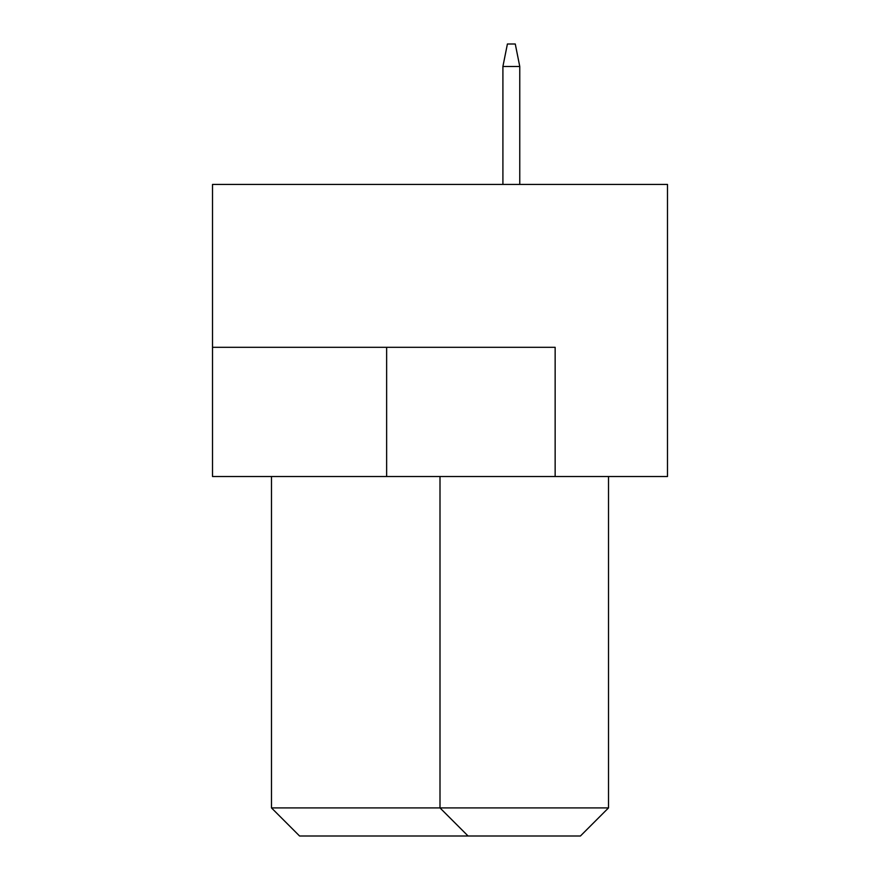 <?xml version="1.0" encoding="UTF-8"?>
<svg xmlns="http://www.w3.org/2000/svg" width="880" height="880" viewBox="0 0 880 880"><rect width="100%" height="100%" fill="white"/><g stroke="black" fill="none" stroke-linecap="round" stroke-linejoin="round"><path stroke-width="1.32" d="M667.491 184.426L212.509 184.426L212.509 476.509L667.491 476.509L667.491 184.426M555.148 476.509L555.148 347.314L212.509 347.314M271.491 476.509L271.491 807.917L608.509 807.917L608.509 476.509M608.509 807.917L580.426 836L468.083 836L440 807.917L440 476.509M468.083 836L299.574 836L271.491 807.917M519.761 184.426L519.761 66.473L502.909 66.473L502.909 184.426M502.909 66.473L507.408 44L515.273 44L519.761 66.473M386.639 347.314L386.639 476.509"/></g></svg>
